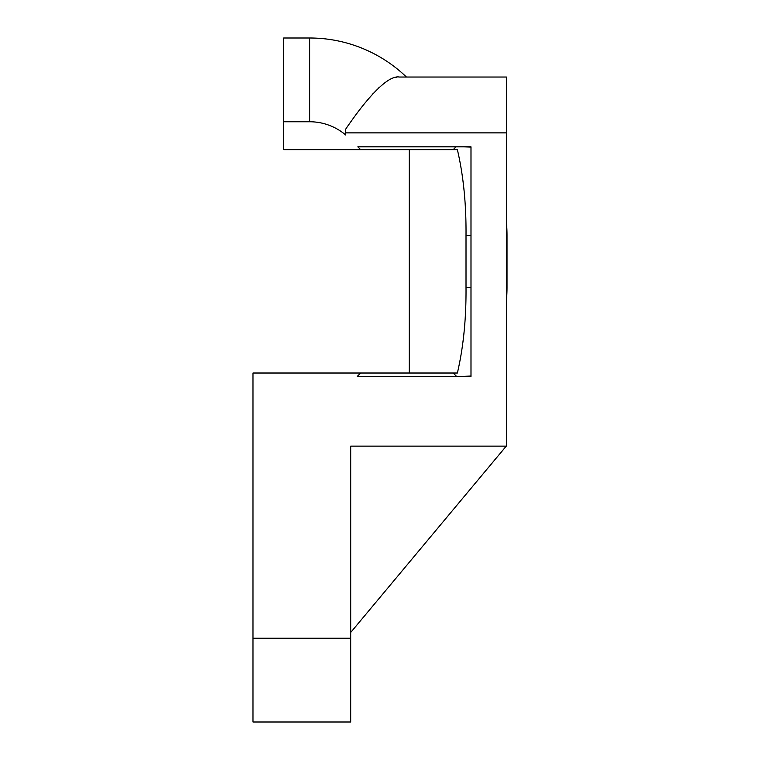 <?xml version="1.0" encoding="UTF-8"?>
<svg xmlns="http://www.w3.org/2000/svg" width="760" height="760" viewBox="0 0 760 760"><rect width="100%" height="100%" fill="white"/><g stroke="black" fill="none" stroke-linecap="round" stroke-linejoin="round"><path stroke-width="1.14" d="M350.702 632.462L350.702 446.139L506.236 446.139L350.702 632.462M350.702 478.505A139.593 139.593 0 0 1 350.683 478.515L350.683 469.889M339.52 130.435A55.841 55.841 0 0 1 345.705 134.986L345.705 132.876L506.435 132.876L506.435 446.139L350.683 446.139L350.683 722L252.976 722L252.976 638.248L350.683 638.248M252.976 638.248L252.976 373.017L360.658 373.017L357.342 376.342L470.991 376.342L470.991 146.832L357.827 146.832L360.658 149.673L283.68 149.673L283.68 38L309.615 38A139.593 139.593 0 0 1 406.438 77.035M506.435 132.876L506.435 77.035L399.399 77.035L506.435 77.035M506.435 300.162A139.593 139.593 0 0 0 507.024 287.28L507.024 235.41A139.593 139.593 0 0 0 506.435 222.528L506.435 223.668M345.705 132.876L345.705 129.124C369.046 94.81 388.683 75.031 399.399 77.035M463.534 146.832L470.991 147.126M463.087 376.342L470.991 376.048M396.596 77.282L395.209 77.567M385.263 82.479L384.683 82.897M379.316 87.334L378.613 87.989M372.951 93.746L372.295 94.459M363.261 105.26L362.872 105.754M360.658 373.017L457.377 373.017L409.317 373.017L409.317 149.673L457.377 149.673L360.658 149.673M457.377 373.017C463.401 347.263 466.279 318.677 466.013 287.28L466.013 235.41C466.288 204.07 463.41 175.493 457.377 149.673M309.615 38C348.906 41.61 348.906 41.61 309.615 38L309.615 121.752L283.68 121.752M345.705 134.986A55.841 55.841 0 0 0 309.615 121.752M507.024 287.28L506.435 287.28M507.024 235.41L506.435 235.41M456.019 146.832L453.178 149.673M470.991 235.41L466.013 235.41M470.991 287.28L466.013 287.28M456.494 376.342L453.178 373.017"/></g></svg>
